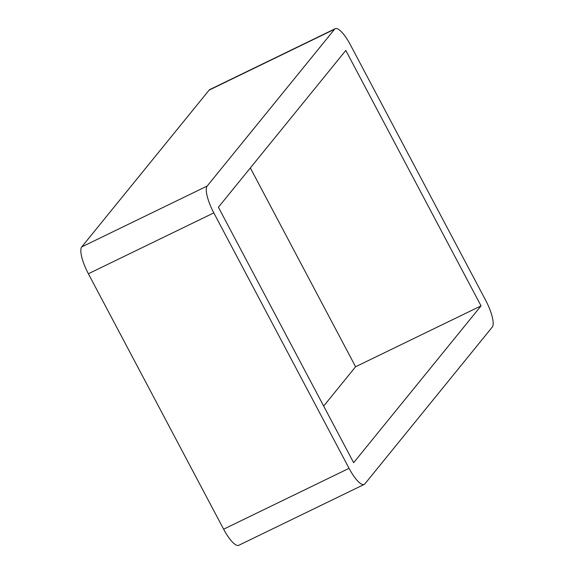 <?xml version="1.0" encoding="UTF-8"?>
<svg xmlns="http://www.w3.org/2000/svg" width="574" height="574" viewBox="0 0 574 574"><rect width="100%" height="100%" fill="white"/><g stroke="black" fill="none" stroke-linecap="round" stroke-linejoin="round"><path stroke-width="0.86" d="M223.623 529.199A24.165 6.637 64.1 0 0 238.755 545.3L364.196 484.434A24.165 6.637 -115.9 0 1 349.064 468.334L223.623 529.199L88.367 273.755L213.815 212.889A24.165 6.637 -115.9 0 1 207.171 186.048L81.73 246.913A24.165 6.637 64.1 0 0 88.367 273.755M81.73 246.913L209.13 90.111L334.57 29.245A24.165 6.637 -115.9 0 1 335.245 28.7A24.165 6.637 -115.9 0 1 350.377 44.801L485.633 300.245A24.165 6.637 -115.9 0 1 492.27 327.087L364.87 483.889A24.165 6.637 -115.9 0 1 364.196 484.434M334.57 29.245L207.171 186.048M213.815 212.889L349.064 468.334M481.048 305.885L353.649 462.694L218.4 207.25L345.799 50.447L481.048 305.885L355.6 366.75L250.336 167.938M335.245 28.7L209.804 89.566A24.165 6.637 64.1 0 0 209.13 90.111M323.664 406.062L355.6 366.75"/></g></svg>
